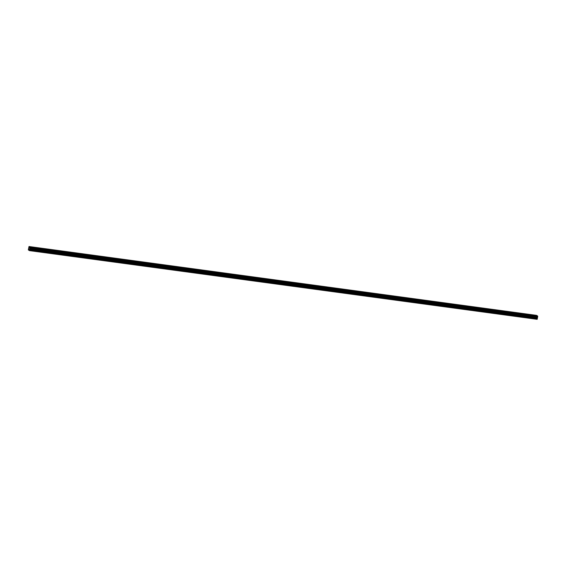 <?xml version="1.0" encoding="UTF-8"?>
<svg xmlns="http://www.w3.org/2000/svg" width="566" height="566" viewBox="0 0 566 566"><rect width="100%" height="100%" fill="white"/><g stroke="black" fill="none" stroke-linecap="round" stroke-linejoin="round"><path stroke-width="0.42" stroke-dasharray="2.83 2.12" d="M530.724 316.536L531.531 316.776L530.724 316.536M530.413 318.163L531.219 318.41L530.413 318.163M34.915 249.281L35.722 249.521L34.915 249.281M34.604 250.908L35.41 251.155L34.604 250.908M46.716 250.88L47.53 251.127L46.716 250.88M46.405 252.514L47.219 252.754L46.405 252.514M58.524 252.478L59.331 252.726L58.524 252.478M58.213 254.113L59.02 254.36L58.213 254.113M70.333 254.084L71.139 254.325L70.333 254.084M70.021 255.712L70.828 255.959L70.021 255.712M82.134 255.683L82.94 255.931L82.134 255.683M81.822 257.318L82.629 257.558L81.822 257.318M93.942 257.282L94.748 257.53L93.942 257.282M93.631 258.917L94.437 259.164L93.631 258.917M105.743 258.888L106.549 259.129L105.743 258.888M105.432 260.516L106.238 260.763L105.432 260.516M117.551 260.487L118.358 260.735L117.551 260.487M117.24 262.122L118.046 262.362L117.24 262.122M129.352 262.086L130.159 262.334L129.352 262.086M129.041 263.721L129.847 263.968L129.041 263.721M141.16 263.692L141.967 263.933L141.16 263.692M140.849 265.32L141.656 265.567L140.849 265.32M152.962 265.291L153.775 265.539L152.962 265.291M152.65 266.926L153.464 267.166L152.65 266.926M164.77 266.89L165.576 267.138L164.77 266.89M164.458 268.525L165.265 268.772L164.458 268.525M176.571 268.496L177.384 268.737L176.571 268.496M176.259 270.124L177.073 270.371L176.259 270.124M188.379 270.095L189.185 270.343L188.379 270.095M188.068 271.73L188.874 271.97L188.068 271.73M200.187 271.694L200.994 271.942L200.187 271.694M199.876 273.328L200.682 273.576L199.876 273.328M211.988 273.3L212.795 273.541L211.988 273.3M211.677 274.927L212.483 275.175L211.677 274.927M223.796 274.899L224.603 275.147L223.796 274.899M223.485 276.533L224.292 276.774L223.485 276.533M235.597 276.498L236.404 276.746L235.597 276.498M235.286 278.132L236.093 278.38L235.286 278.132M247.406 278.104L248.212 278.345L247.406 278.104M247.094 279.731L247.901 279.979L247.094 279.731M259.207 279.703L260.013 279.951L259.207 279.703M258.895 281.337L259.702 281.578L258.895 281.337M271.015 281.302L271.822 281.55L271.015 281.302M270.704 282.936L271.51 283.184L270.704 282.936M282.816 282.908L283.63 283.149L282.816 282.908M282.505 284.535L283.318 284.783L282.505 284.535M294.624 284.507L295.431 284.755L294.624 284.507M294.313 286.141L295.119 286.382L294.313 286.141M306.432 286.106L307.239 286.354L306.432 286.106M306.121 287.74L306.928 287.988L306.121 287.74M318.233 287.712L319.04 287.952L318.233 287.712M317.922 289.339L318.729 289.587L317.922 289.339M330.042 289.311L330.848 289.559L330.042 289.311M329.73 290.945L330.537 291.186L329.73 290.945M341.843 290.91L342.649 291.157L341.843 290.91M341.531 292.544L342.338 292.792L341.531 292.544M353.651 292.516L354.457 292.756L353.651 292.516M353.34 294.143L354.146 294.391L353.34 294.143M365.452 294.115L366.259 294.362L365.452 294.115M365.141 295.749L365.947 295.99L365.141 295.749M377.26 295.714L378.067 295.961L377.26 295.714M376.949 297.348L377.755 297.596L376.949 297.348M389.061 297.32L389.875 297.56L389.061 297.32M388.75 298.947L389.564 299.195L388.75 298.947M400.87 298.919L401.676 299.166L400.87 298.919M400.558 300.553L401.365 300.794L400.558 300.553M412.671 300.518L413.484 300.765L412.671 300.518M412.359 302.152L413.173 302.4L412.359 302.152M424.479 302.124L425.285 302.364L424.479 302.124M424.167 303.751L424.974 303.999L424.167 303.751M436.287 303.723L437.094 303.97L436.287 303.723M435.976 305.357L436.782 305.598L435.976 305.357M448.088 305.322L448.895 305.569L448.088 305.322M447.777 306.956L448.583 307.204L447.777 306.956M459.896 306.928L460.703 307.168L459.896 306.928M459.585 308.555L460.391 308.803L459.585 308.555M471.697 308.527L472.504 308.774L471.697 308.527M471.386 310.161L472.193 310.401L471.386 310.161M483.505 310.126L484.312 310.373L483.505 310.126M483.194 311.76L484.001 312.007L483.194 311.76M495.307 311.732L496.113 311.972L495.307 311.732M494.995 313.359L495.802 313.606L494.995 313.359M507.115 313.331L507.921 313.578L507.115 313.331M506.803 314.965L507.61 315.205L506.803 314.965M518.916 314.929L519.73 315.177L518.916 314.929M518.605 316.564L519.418 316.811L518.605 316.564M28.774 247.137L536.384 315.998L536.412 316.472L28.788 247.682M531.212 316.861L529.932 316.472L531.212 316.861M35.403 249.613L34.123 249.217L35.403 249.613M47.204 251.212L45.924 250.823L47.204 251.212M59.013 252.811L57.732 252.422L59.013 252.811M70.814 254.417L69.54 254.021L70.814 254.417M82.622 256.016L81.341 255.627L82.622 256.016M94.423 257.615L93.149 257.226L94.423 257.615M106.231 259.214L104.951 258.825L106.231 259.214M118.039 260.82L116.759 260.431L118.039 260.82M129.84 262.419L128.56 262.03L129.84 262.419M141.649 264.018L140.368 263.629L141.649 264.018M153.45 265.624L152.169 265.235L153.45 265.624M165.258 267.223L163.977 266.834L165.258 267.223M177.059 268.822L175.785 268.433L177.059 268.822M188.867 270.428L187.587 270.039L188.867 270.428M200.668 272.027L199.395 271.638L200.668 272.027M212.476 273.626L211.196 273.236L212.476 273.626M224.278 275.232L223.004 274.843L224.278 275.232M236.086 276.831L234.805 276.441L236.086 276.831M247.894 278.43L246.613 278.04L247.894 278.43M259.695 280.036L258.414 279.646L259.695 280.036M271.503 281.635L270.223 281.245L271.503 281.635M283.304 283.233L282.024 282.844L283.304 283.233M295.112 284.84L293.832 284.45L295.112 284.84M306.913 286.438L305.64 286.049L306.913 286.438M318.722 288.037L317.441 287.648L318.722 288.037M330.523 289.643L329.249 289.254L330.523 289.643M342.331 291.242L341.05 290.853L342.331 291.242M354.132 292.841L352.859 292.452L354.132 292.841M365.94 294.447L364.66 294.058L365.94 294.447M377.748 296.046L376.468 295.657L377.748 296.046M389.55 297.645L388.269 297.256L389.55 297.645M401.358 299.251L400.077 298.862L401.358 299.251M413.159 300.85L411.878 300.461L413.159 300.85M424.967 302.449L423.686 302.06L424.967 302.449M436.768 304.055L435.495 303.666L436.768 304.055M448.576 305.654L447.296 305.265L448.576 305.654M460.377 307.253L459.104 306.864L460.377 307.253M472.185 308.859L470.905 308.47L472.185 308.859M483.994 310.458L482.713 310.069L483.994 310.458M495.795 312.057L494.514 311.668L495.795 312.057M507.603 313.663L506.322 313.274L507.603 313.663M519.404 315.262L518.123 314.873L519.404 315.262M537.07 319.479L535.938 318.708L28.321 249.854M536.405 316.536L535.938 318.708M536.384 315.998L28.831 246.826L536.448 315.679M535.917 318.46L28.3 249.606M536.391 316.04L28.774 247.186M536.03 317.873L28.413 249.012M28.427 248.983L536.037 317.837M536.221 317.547L28.604 248.693M28.625 248.63L536.243 317.484M536.398 316.649L28.788 247.795M28.788 247.646L536.405 316.5M536.618 315.404L29 246.55M536.405 316.571L28.795 247.717M531.219 318.41L531.531 316.776M35.41 251.155L35.722 249.521M47.219 252.754L47.53 251.127M59.02 254.36L59.331 252.726M70.828 255.959L71.139 254.325M82.629 257.558L82.94 255.931M94.437 259.164L94.748 257.53M106.238 260.763L106.549 259.129M118.046 262.362L118.358 260.735M129.847 263.968L130.159 262.334M141.656 265.567L141.967 263.933M153.464 267.166L153.775 265.539M165.265 268.772L165.576 267.138M177.073 270.371L177.384 268.737M188.874 271.97L189.185 270.343M200.682 273.576L200.994 271.942M212.483 275.175L212.795 273.541M224.292 276.774L224.603 275.147M236.093 278.38L236.404 276.746M247.901 279.979L248.212 278.345M259.702 281.578L260.013 279.951M271.51 283.184L271.822 281.55M283.318 284.783L283.63 283.149M295.119 286.382L295.431 284.755M306.928 287.988L307.239 286.354M318.729 289.587L319.04 287.952M330.537 291.186L330.848 289.559M342.338 292.792L342.649 291.157M354.146 294.391L354.457 292.756M365.947 295.99L366.259 294.362M377.755 297.596L378.067 295.961M389.564 299.195L389.875 297.56M401.365 300.794L401.676 299.166M413.173 302.4L413.484 300.765M424.974 303.999L425.285 302.364M436.782 305.598L437.094 303.97M448.583 307.204L448.895 305.569M460.391 308.803L460.703 307.168M472.193 310.401L472.504 308.774M484.001 312.007L484.312 310.373M495.802 313.606L496.113 311.972M507.61 315.205L507.921 313.578M519.418 316.811L519.73 315.177M531.891 316.847L532.224 315.113M36.083 249.592L36.415 247.858M47.891 251.198L48.216 249.457M59.692 252.797L60.024 251.063M71.5 254.396L71.832 252.662M83.301 256.002L83.634 254.261M95.109 257.601L95.442 255.867M106.91 259.2L107.243 257.466M118.719 260.806L119.051 259.065M130.527 262.405L130.852 260.671M142.328 264.004L142.66 262.27M154.136 265.61L154.461 263.869M165.937 267.209L166.27 265.475M177.745 268.808L178.071 267.074M189.546 270.414L189.879 268.673M201.355 272.013L201.687 270.279M213.156 273.611L213.488 271.878M224.964 275.21L225.296 273.477M236.765 276.816L237.097 275.083M248.573 278.415L248.906 276.682M260.381 280.014L260.707 278.281M272.182 281.62L272.515 279.887M283.99 283.219L284.316 281.486M295.792 284.818L296.124 283.085M307.6 286.424L307.932 284.691M319.401 288.023L319.733 286.29M331.209 289.622L331.542 287.889M343.01 291.228L343.343 289.495M354.818 292.827L355.151 291.094M366.619 294.426L366.952 292.693M378.428 296.032L378.76 294.299M390.236 297.631L390.561 295.898M402.037 299.23L402.369 297.497M413.845 300.836L414.171 299.103M425.646 302.435L425.979 300.702M437.454 304.034L437.787 302.301M449.255 305.64L449.588 303.907M461.064 307.239L461.396 305.506M472.865 308.838L473.197 307.105M484.673 310.444L485.005 308.711M496.481 312.043L496.807 310.31M508.282 313.642L508.615 311.908M520.09 315.248L520.416 313.514M529.981 318.177L530.292 316.543M34.172 250.922L34.484 249.288M45.98 252.521L46.292 250.887M57.782 254.12L58.093 252.493M69.59 255.726L69.901 254.092M81.391 257.325L81.702 255.69M93.199 258.924L93.51 257.297M105 260.53L105.311 258.895M116.808 262.129L117.12 260.494M128.609 263.728L128.921 262.1M140.418 265.334L140.729 263.699M152.219 266.933L152.53 265.298M164.027 268.532L164.338 266.904M175.835 270.138L176.146 268.503M187.636 271.737L187.947 270.102M199.444 273.336L199.756 271.708M211.245 274.942L211.557 273.307M223.054 276.541L223.365 274.906M234.855 278.139L235.166 276.512M246.663 279.745L246.974 278.111M258.464 281.344L258.775 279.71M270.272 282.943L270.583 281.316M282.08 284.549L282.392 282.915M293.881 286.148L294.193 284.514M305.69 287.747L306.001 286.12M317.491 289.353L317.802 287.719M329.299 290.952L329.61 289.318M341.1 292.551L341.411 290.924M352.908 294.157L353.219 292.523M364.709 295.756L365.02 294.122M376.517 297.355L376.829 295.728M388.318 298.961L388.63 297.327M400.127 300.56L400.438 298.926M411.935 302.159L412.246 300.532M423.736 303.765L424.047 302.131M435.544 305.364L435.855 303.73M447.345 306.963L447.656 305.336M459.153 308.569L459.465 306.935M470.954 310.168L471.266 308.534M482.763 311.767L483.074 310.14M494.564 313.373L494.875 311.739M506.372 314.972L506.683 313.338M518.173 316.571L518.484 314.944M529.932 316.472L530.264 314.738M34.123 249.217L34.455 247.484M45.924 250.823L46.256 249.09M57.732 252.422L58.065 250.688M69.54 254.021L69.866 252.287M81.341 255.627L81.674 253.893M93.149 257.226L93.475 255.492M104.951 258.825L105.283 257.091M116.759 260.431L117.091 258.697M128.56 262.03L128.892 260.296M140.368 263.629L140.701 261.895M152.169 265.235L152.502 263.501M163.977 266.834L164.31 265.1M175.785 268.433L176.111 266.699M187.587 270.039L187.919 268.305M199.395 271.638L199.72 269.904M211.196 273.236L211.528 271.503M223.004 274.843L223.329 273.109M234.805 276.441L235.138 274.708M246.613 278.04L246.946 276.307M258.414 279.646L258.747 277.913M270.223 281.245L270.555 279.512M282.024 282.844L282.356 281.111M293.832 284.45L294.164 282.717M305.64 286.049L305.965 284.316M317.441 287.648L317.774 285.915M329.249 289.254L329.575 287.514M341.05 290.853L341.383 289.12M352.859 292.452L353.191 290.719M364.66 294.058L364.992 292.318M376.468 295.657L376.8 293.924M388.269 297.256L388.601 295.523M400.077 298.862L400.41 297.122M411.878 300.461L412.211 298.728M423.686 302.06L424.019 300.327M435.495 303.666L435.82 301.926M447.296 305.265L447.628 303.532M459.104 306.864L459.429 305.131M470.905 308.47L471.237 306.73M482.713 310.069L483.046 308.336M494.514 311.668L494.847 309.935M506.322 313.274L506.655 311.533M518.123 314.873L518.456 313.139"/><path stroke-width="0.85" d="M30.026 247.993L537.7 316.543L537.658 316.076L30.04 247.222L29.022 246.521L28.321 249.854L29.453 250.625L537.169 319.316L537.643 316.854L30.026 247.993L537.622 316.882M531.538 315.128L530.264 314.738L531.538 315.128M35.729 247.873L34.455 247.484L35.729 247.873M47.537 249.479L46.256 249.09L47.537 249.479M59.345 251.078L58.065 250.688L59.345 251.078M71.146 252.677L69.866 252.287L71.146 252.677M82.954 254.283L81.674 253.893L82.954 254.283M94.755 255.882L93.475 255.492L94.755 255.882M106.564 257.48L105.283 257.091L106.564 257.48M118.365 259.087L117.091 258.697L118.365 259.087M130.173 260.685L128.892 260.296L130.173 260.685M141.974 262.284L140.701 261.895L141.974 262.284M153.782 263.89L152.502 263.501L153.782 263.89M165.583 265.489L164.31 265.1L165.583 265.489M177.391 267.088L176.111 266.699L177.391 267.088M189.2 268.694L187.919 268.305L189.2 268.694M201.001 270.293L199.72 269.904L201.001 270.293M212.809 271.892L211.528 271.503L212.809 271.892M224.61 273.498L223.329 273.109L224.61 273.498M236.418 275.097L235.138 274.708L236.418 275.097M248.219 276.696L246.946 276.307L248.219 276.696M260.027 278.302L258.747 277.913L260.027 278.302M271.829 279.901L270.555 279.512L271.829 279.901M283.637 281.5L282.356 281.111L283.637 281.5M295.445 283.106L294.164 282.717L295.445 283.106M307.246 284.705L305.965 284.316L307.246 284.705M319.054 286.304L317.774 285.915L319.054 286.304M330.855 287.91L329.575 287.514L330.855 287.91M342.663 289.509L341.383 289.12L342.663 289.509M354.465 291.108L353.191 290.719L354.465 291.108M366.273 292.714L364.992 292.318L366.273 292.714M378.074 294.313L376.8 293.924L378.074 294.313M389.882 295.912L388.601 295.523L389.882 295.912M401.683 297.518L400.41 297.122L401.683 297.518M413.491 299.117L412.211 298.728L413.491 299.117M425.299 300.716L424.019 300.327L425.299 300.716M437.101 302.322L435.82 301.926L437.101 302.322M448.909 303.921L447.628 303.532L448.909 303.921M460.71 305.52L459.429 305.131L460.71 305.52M472.518 307.126L471.237 306.73L472.518 307.126M484.319 308.725L483.046 308.336L484.319 308.725M496.127 310.324L494.847 309.935L496.127 310.324M507.928 311.93L506.655 311.533L507.928 311.93M519.737 313.529L518.456 313.139L519.737 313.529M537.452 317.222L29.835 248.361L537.445 317.25M536.632 315.375L29.015 246.521L536.632 315.375L537.658 316.076M29.453 250.625L537.169 319.316M29.552 250.462L29.665 249.868L537.283 318.729M537.283 318.686L29.665 249.868M29.673 249.832L29.814 248.417L537.431 317.271M537.7 316.493L30.083 247.682M30.083 247.639L30.048 247.264L537.665 316.118M29.793 248.481L537.403 317.335M537.247 318.17L29.63 249.316M29.63 249.394L537.24 318.248"/></g></svg>
